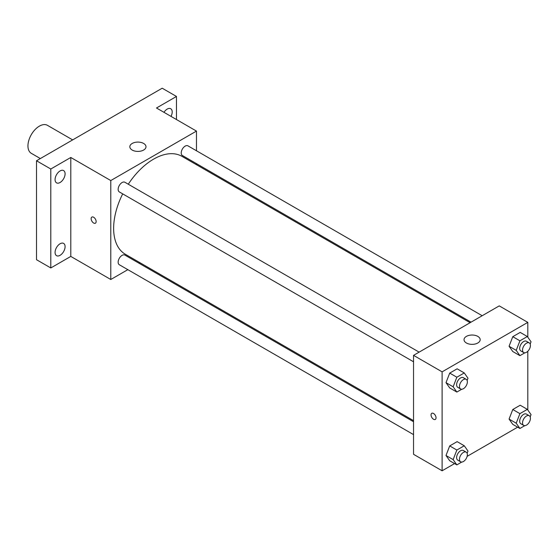 <?xml version="1.0" encoding="UTF-8"?>
<svg xmlns="http://www.w3.org/2000/svg" width="559" height="559" viewBox="0 0 559 559"><rect width="100%" height="100%" fill="white"/><g stroke="black" fill="none" stroke-linecap="round" stroke-linejoin="round"><path stroke-width="0.84" d="M72.67 139.897L47.452 125.335A16.155 9.328 120 0 0 35 129.667A16.155 9.328 120 0 0 27.95 145.927A16.155 9.328 120 0 0 31.297 153.32L40.353 158.553M127.829 269.662L110.78 279.5L70.797 256.413L50.799 267.957L36.517 259.711L36.517 160.768L162.194 88.21L176.476 96.455L176.476 119.542M139.918 262.681L138.981 263.219M60.086 255.316A7.078 4.088 -60 0 1 56.543 255.666A7.078 4.088 -60 0 1 55.46 249.992A7.078 4.088 -60 0 1 60.086 243.759A7.078 4.088 -60 0 1 63.621 243.41A7.078 4.088 -60 0 1 64.704 249.076A7.078 4.088 -60 0 1 60.086 255.316M60.086 182.493A7.078 4.088 -60 0 1 56.543 182.842A7.078 4.088 -60 0 1 55.46 177.175A7.078 4.088 -60 0 1 60.086 170.935A7.078 4.088 -60 0 1 63.621 170.586A7.078 4.088 -60 0 1 64.704 176.253A7.078 4.088 -60 0 1 60.086 182.493M70.797 256.413L70.797 157.47L50.799 169.014L36.517 160.768M50.799 267.957L50.799 169.014M110.78 279.5L110.78 180.557L70.797 157.47M110.78 180.557L196.468 131.085L156.485 107.999L176.476 96.455M132.203 150.05A8.078 4.668 180 0 1 129.835 146.751A8.078 4.668 180 0 1 137.919 142.084A8.078 4.668 180 0 1 145.997 146.751A8.078 4.668 180 0 1 141.008 151.056A8.078 4.668 180 0 1 132.203 150.05M163.969 112.317A7.078 4.088 -60 0 1 167.197 109.096A7.078 4.088 -60 0 1 170.733 108.746A7.078 4.088 -60 0 1 171.019 116.391M122.7 193.875A56.55 32.653 120 0 0 113.638 228.379A56.55 32.653 120 0 0 125.349 254.268L413.548 420.654M470.098 322.704L181.899 156.317A56.55 32.653 120 0 0 128.277 184.218M196.468 131.085L196.468 150.769M196.468 163.64L196.468 164.73M482.186 315.723L187.95 145.85A5.576 3.221 120 0 0 183.652 147.338A5.576 3.221 120 0 0 181.221 152.949A5.576 3.221 120 0 0 182.374 155.5L471.041 322.166M413.548 421.745L124.881 255.079A5.576 3.221 120 0 0 120.583 256.574A5.576 3.221 120 0 0 118.152 262.185A5.576 3.221 120 0 0 119.305 264.735L413.548 434.616M413.548 361.792L119.305 191.912A5.576 3.221 -60 0 1 119.305 185.476A5.576 3.221 -60 0 1 124.881 182.262L419.124 352.135M96.141 221.574A3.536 2.04 60 0 1 95.414 223.195A3.536 2.04 60 0 1 91.879 221.154A3.536 2.04 60 0 1 91.879 217.074A3.536 2.04 60 0 1 94.604 218.017A3.536 2.04 60 0 1 96.141 221.574M95.414 223.195A3.536 2.04 60 0 1 91.879 221.154A3.536 2.04 60 0 1 91.879 217.074M454.593 463.586L442.113 470.79L413.548 454.299L413.548 355.356L499.236 305.885L527.801 322.375L527.801 337.182M517.662 427.174L467.135 456.347M512.778 351.527L509.067 346.252L512.778 336.686L520.198 332.402L512.778 336.686L509.067 346.252L512.778 351.527L519.919 355.65L516.209 350.374L519.919 340.808L527.34 336.525L531.05 341.808L530.184 344.03M449.709 460.763L445.998 455.487L449.709 445.921L457.129 441.638L449.709 445.921L445.998 455.487L449.709 460.763L456.85 464.885L453.139 459.61L456.85 450.044L464.27 445.761L467.981 451.036L467.121 453.265M527.801 351.269L527.801 410.006M442.113 470.79L442.113 371.847L527.801 322.375M512.778 424.351L509.067 419.075L512.778 409.509L520.198 405.226L512.778 409.509L509.067 419.075L512.778 424.351L519.919 428.474L516.209 423.198L519.919 413.632L527.34 409.349L531.05 414.624L530.184 416.853M449.709 387.939L445.998 382.663L449.709 373.098L457.129 368.814L449.709 373.098L445.998 382.663L449.709 387.939L456.85 392.062L453.139 386.786L456.85 377.22L464.27 372.937L467.981 378.212L467.121 380.441M442.113 371.847L413.548 355.356M466.388 342.988A8.078 4.668 180 0 1 464.026 339.69A8.078 4.668 180 0 1 472.103 335.023A8.078 4.668 180 0 1 480.181 339.69A8.078 4.668 180 0 1 475.192 344.002A8.078 4.668 180 0 1 466.388 342.988M436.041 417.818A3.536 2.04 60 0 1 435.307 419.432A3.536 2.04 60 0 1 431.772 417.391A3.536 2.04 60 0 1 431.772 413.311A3.536 2.04 60 0 1 434.497 414.261A3.536 2.04 60 0 1 436.041 417.818M435.314 419.432A3.536 2.04 60 0 1 431.779 417.391A3.536 2.04 60 0 1 431.779 413.311M461.748 389.239L456.85 392.062M466.206 379.323L463.348 377.674A5.576 3.221 120 0 0 459.051 379.163A5.576 3.221 120 0 0 456.619 384.774A5.576 3.221 120 0 0 457.772 387.324L460.63 388.973A5.576 3.221 120 0 0 466.206 385.759A5.576 3.221 120 0 0 466.206 379.323A5.576 3.221 120 0 0 461.909 380.812A5.576 3.221 120 0 0 459.477 386.423A5.576 3.221 120 0 0 460.63 388.973M453.139 386.786L445.998 382.663M456.85 377.22L449.709 373.098M464.27 372.937L457.129 368.814M524.817 352.827L519.919 355.65M529.275 342.912L526.417 341.263A5.576 3.221 120 0 0 522.12 342.758A5.576 3.221 120 0 0 519.688 348.362A5.576 3.221 120 0 0 520.841 350.919L523.699 352.568A5.576 3.221 120 0 0 529.275 349.347A5.576 3.221 120 0 0 529.275 342.912A5.576 3.221 120 0 0 524.978 344.407A5.576 3.221 120 0 0 522.546 350.011A5.576 3.221 120 0 0 523.699 352.568M516.209 350.374L509.067 346.252M519.919 340.808L512.778 336.686M527.34 336.525L520.198 332.402M461.748 462.062L456.85 464.885M466.206 452.147L463.348 450.498A5.576 3.221 120 0 0 459.051 451.986A5.576 3.221 120 0 0 456.619 457.597A5.576 3.221 120 0 0 457.772 460.148L460.63 461.797A5.576 3.221 120 0 0 466.206 458.583A5.576 3.221 120 0 0 466.206 452.147A5.576 3.221 120 0 0 461.909 453.635A5.576 3.221 120 0 0 459.477 459.246A5.576 3.221 120 0 0 460.63 461.797M453.139 459.61L445.998 455.487M456.85 450.044L449.709 445.921M464.27 445.761L457.129 441.638M524.817 425.651L519.919 428.474M529.275 415.735L526.417 414.086A5.576 3.221 120 0 0 522.12 415.575A5.576 3.221 120 0 0 519.688 421.186A5.576 3.221 120 0 0 520.841 423.743L523.699 425.392A5.576 3.221 120 0 0 529.275 422.171A5.576 3.221 120 0 0 529.275 415.735A5.576 3.221 120 0 0 524.978 417.224A5.576 3.221 120 0 0 522.546 422.835A5.576 3.221 120 0 0 523.699 425.392M516.209 423.198L509.067 419.075M519.919 413.632L512.778 409.509M527.34 409.349L520.198 405.226"/></g></svg>
